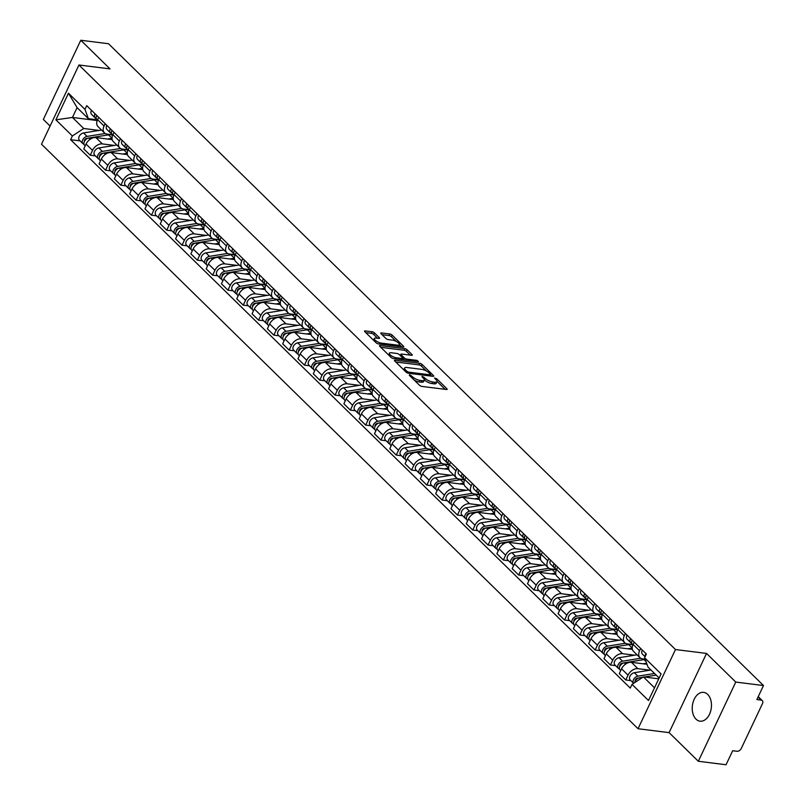<?xml version="1.0" encoding="UTF-8"?>
<svg xmlns="http://www.w3.org/2000/svg" width="805" height="805" viewBox="0 0 805 805"><rect width="100%" height="100%" fill="white"/><g stroke="black" fill="none" stroke-linecap="round" stroke-linejoin="round"><path stroke-width="1.21" d="M409.584 374.728L409.302 375.271L419.526 385.293A1.831 0.614 25.3 0 0 421.86 386.41L446.473 389.499A1.831 0.614 25.3 0 0 447.157 389.338A1.831 0.614 25.3 0 0 446.876 388.724L436.642 378.702L434.529 378.038L436.058 379.759A5.846 1.972 25.3 0 1 436.964 381.711A5.846 1.972 25.3 0 1 434.76 382.234L432.708 381.973A5.846 1.972 25.3 0 1 425.251 378.4L422.303 376.327L422.011 376.871L423.339 378.169A5.846 1.972 25.3 0 1 424.245 380.111A5.846 1.972 25.3 0 1 422.041 380.634L419.989 380.373A5.846 1.972 25.3 0 1 412.532 376.81L409.584 374.728M696.003 719.127A14.52 9.529 -82.8 0 0 700.038 721.179A14.52 9.529 -82.8 0 0 710.634 711.238A14.52 9.529 -82.8 0 0 707.686 694.413A14.52 9.529 -82.8 0 0 703.651 692.37A14.52 9.529 -82.8 0 0 693.055 702.312A14.52 9.529 -82.8 0 0 696.003 719.127M374.436 332.878A1.831 0.614 25.3 0 0 372.101 331.761L365.198 330.895A1.831 0.614 25.3 0 0 364.514 331.056A1.831 0.614 25.3 0 0 364.796 331.66L376.156 342.799A1.831 0.614 25.3 0 0 378.481 343.906L403.104 346.995A1.831 0.614 25.3 0 0 403.788 346.834A1.831 0.614 25.3 0 0 403.506 346.231L392.146 335.091A1.831 0.614 25.3 0 0 389.811 333.984L381.469 332.938A1.831 0.614 25.3 0 0 380.785 333.099A1.831 0.614 25.3 0 0 381.067 333.703L385.927 338.472A1.831 0.614 25.3 0 0 388.262 339.589L392.397 340.102A4.89 1.65 25.3 0 1 397.338 342.065A4.89 1.65 25.3 0 1 399.391 344.711A4.89 1.65 25.3 0 1 397.549 345.154L381.339 343.121A4.89 1.65 25.3 0 1 376.398 341.149A4.89 1.65 25.3 0 1 374.345 338.502A4.89 1.65 25.3 0 1 376.197 338.07L378.893 338.412A1.831 0.614 25.3 0 0 379.578 338.251A1.831 0.614 25.3 0 0 379.296 337.637L374.436 332.878L373.691 334.457A1.831 0.614 25.3 0 0 371.357 333.34L365.792 332.646M706.538 653.429L669.096 732.631L698.327 761.268L735.77 682.066L706.538 653.429L675.476 649.534L78.95 64.994L110.013 68.888L80.792 40.25L108.514 43.732L763.492 685.548L756.861 699.565L761.188 700.109L758.058 697.039M735.77 682.066L763.492 685.548M395.144 360.227A1.831 0.614 25.3 0 0 394.45 360.399A1.831 0.614 25.3 0 0 394.732 361.002L406.092 372.131A1.831 0.614 25.3 0 0 408.427 373.248L433.04 376.338A1.831 0.614 25.3 0 0 433.734 376.177A1.831 0.614 25.3 0 0 433.442 375.563L422.082 364.434A1.831 0.614 25.3 0 0 419.757 363.317L395.144 360.227L394.762 361.032M391.129 357.47L379.769 346.331A1.831 0.614 25.3 0 1 379.477 345.727A1.831 0.614 25.3 0 1 380.171 345.566L404.784 348.646A1.831 0.614 25.3 0 1 407.119 349.762L411.979 354.532A1.831 0.614 25.3 0 1 412.261 355.136A1.831 0.614 25.3 0 1 411.576 355.297L401.594 354.049A1.831 0.614 25.3 0 0 400.9 354.21A1.831 0.614 25.3 0 0 401.182 354.824L404.412 357.984A1.831 0.614 25.3 0 0 406.736 359.09L417.131 360.399L418.479 361.717L393.454 358.577A1.831 0.614 25.3 0 1 391.129 357.47M698.327 761.268L726.05 764.75L732.681 750.733L736.998 751.276A3.723 2.516 134.4 0 0 741.284 748.459L762.476 703.62A3.723 2.516 134.4 0 0 762.295 700.622A3.723 2.516 134.4 0 0 761.188 700.109M669.096 732.631L638.033 728.736L41.508 144.196L78.95 64.994M80.792 40.25L43.349 119.452L50.081 126.053M645.127 659.174L642.531 658.852A8.563 5.776 -45.6 0 1 639.985 657.675A8.563 5.776 -45.6 0 1 639.573 650.762L640.659 648.448M646.989 664.286L631.422 662.324A8.563 5.776 134.4 0 0 621.571 668.814L628.041 675.154A8.563 5.776 -45.6 0 1 637.892 668.673L649.947 670.183M628.041 675.154L625.757 679.984L630.899 680.628M634.189 642.108L633.102 644.413A8.563 5.776 134.4 0 0 633.515 651.336L639.985 657.675M621.571 668.814L619.287 673.644L625.757 679.984M632.609 644.533L627.236 643.859A8.563 5.776 -45.6 0 1 624.69 642.682A8.563 5.776 -45.6 0 1 624.267 635.769L625.364 633.455M615.594 665.634L610.452 664.99L612.736 660.16A8.563 5.776 -45.6 0 1 622.597 653.68L634.652 655.19M618.884 627.115L617.797 629.419A8.563 5.776 134.4 0 0 618.21 636.342L624.69 642.682M632.408 649.373L616.117 647.331A8.563 5.776 134.4 0 0 606.266 653.821L603.981 658.651L610.452 664.99M617.314 629.54L611.931 628.866A8.563 5.776 -45.6 0 1 609.385 627.689A8.563 5.776 -45.6 0 1 608.972 620.776L610.059 618.461M600.299 650.641L595.157 649.997L597.441 645.167A8.563 5.776 -45.6 0 1 607.292 638.687L619.347 640.196M603.589 612.122L602.492 614.426A8.563 5.776 134.4 0 0 602.915 621.349L609.385 627.689M617.103 634.38L600.822 632.338A8.563 5.776 134.4 0 0 590.961 638.828L588.686 643.658L595.157 649.997M602.009 614.547L596.636 613.873A8.563 5.776 -45.6 0 1 594.09 612.696A8.563 5.776 -45.6 0 1 593.667 605.783L594.764 603.468M584.994 635.648L579.852 635.004L582.136 630.174A8.563 5.776 -45.6 0 1 591.987 623.694L604.052 625.203M588.284 597.129L587.197 599.433A8.563 5.776 134.4 0 0 587.61 606.356L594.09 612.696M601.808 619.387L585.517 617.344A8.563 5.776 134.4 0 0 575.666 623.835L573.381 628.665L579.852 635.004M586.714 599.554L581.331 598.88A8.563 5.776 -45.6 0 1 578.785 597.702A8.563 5.776 -45.6 0 1 578.372 590.79L579.459 588.475M569.698 620.655L564.557 620.011L566.841 615.181A8.563 5.776 -45.6 0 1 576.692 608.701L588.747 610.21M572.989 582.136L571.892 584.44A8.563 5.776 134.4 0 0 572.315 591.363L578.785 597.702M586.503 604.394L570.222 602.351A8.563 5.776 134.4 0 0 560.361 608.842L558.076 613.672L564.557 620.011M571.409 584.561L566.036 583.887A8.563 5.776 -45.6 0 1 563.49 582.709A8.563 5.776 -45.6 0 1 563.067 575.796L564.164 573.482M554.393 605.662L549.252 605.018L551.536 600.188A8.563 5.776 -45.6 0 1 561.387 593.708L573.442 595.217M557.684 567.143L556.597 569.447A8.563 5.776 134.4 0 0 557.01 576.37L563.49 582.709M571.208 589.401L554.917 587.358A8.563 5.776 134.4 0 0 545.066 593.849L542.781 598.679L549.252 605.018M556.114 569.568L550.731 568.894A8.563 5.776 -45.6 0 1 548.185 567.716A8.563 5.776 -45.6 0 1 547.772 560.803L548.859 558.489M539.098 590.669L533.957 590.025L536.241 585.195A8.563 5.776 -45.6 0 1 546.092 578.715L558.147 580.224M542.389 552.15L541.292 554.454A8.563 5.776 134.4 0 0 541.715 561.377L548.185 567.716M555.903 574.408L539.612 572.365A8.563 5.776 134.4 0 0 529.76 578.855L527.476 583.685L533.957 590.025M540.809 554.575L535.436 553.9A8.563 5.776 -45.6 0 1 532.88 552.723A8.563 5.776 -45.6 0 1 532.467 545.81L533.554 543.496M523.793 575.676L518.651 575.032L520.936 570.202A8.563 5.776 -45.6 0 1 530.787 563.721L542.842 565.231M527.084 537.156L525.997 539.461A8.563 5.776 134.4 0 0 526.41 546.384L532.88 552.723M540.598 559.415L524.317 557.372A8.563 5.776 134.4 0 0 514.465 563.862L512.181 568.692L518.651 575.032M525.514 539.581L520.131 538.907A8.563 5.776 -45.6 0 1 517.585 537.73A8.563 5.776 -45.6 0 1 517.162 530.817L518.259 528.503M508.488 560.683L503.356 560.038L505.631 555.209A8.563 5.776 -45.6 0 1 515.492 548.728L527.547 550.238M511.789 522.163L510.692 524.468A8.563 5.776 134.4 0 0 511.115 531.391L517.585 537.73M525.303 544.422L509.012 542.379A8.563 5.776 134.4 0 0 499.16 548.869L496.876 553.699L503.356 560.038M510.209 524.588L504.826 523.914A8.563 5.776 -45.6 0 1 502.28 522.737A8.563 5.776 -45.6 0 1 501.867 515.824L502.954 513.51M493.193 545.689L488.051 545.045L490.336 540.215A8.563 5.776 -45.6 0 1 500.187 533.735L512.242 535.245M496.484 507.17L495.397 509.474A8.563 5.776 134.4 0 0 495.81 516.397L502.28 522.737M509.998 529.428L493.717 527.386A8.563 5.776 134.4 0 0 483.865 533.876L481.581 538.706L488.051 545.045M494.904 509.595L489.531 508.921A8.563 5.776 -45.6 0 1 486.985 507.744A8.563 5.776 -45.6 0 1 486.562 500.831L487.659 498.516M477.888 530.696L472.746 530.052L475.031 525.222A8.563 5.776 -45.6 0 1 484.892 518.742L496.947 520.251M481.189 492.177L480.092 494.481A8.563 5.776 134.4 0 0 480.505 501.404L486.985 507.744M494.703 514.435L478.412 512.393A8.563 5.776 134.4 0 0 468.56 518.883L466.276 523.713L472.746 530.052M479.609 494.602L474.226 493.928A8.563 5.776 -45.6 0 1 471.68 492.751A8.563 5.776 -45.6 0 1 471.267 485.838L472.354 483.523M462.593 515.703L457.451 515.059L459.736 510.229A8.563 5.776 -45.6 0 1 469.587 503.749L481.642 505.258M465.884 477.184L464.787 479.488A8.563 5.776 134.4 0 0 465.21 486.411L471.68 492.751M479.398 499.442L463.117 497.399A8.563 5.776 134.4 0 0 453.265 503.89L450.981 508.72L457.451 515.059M464.304 479.609L458.931 478.935A8.563 5.776 -45.6 0 1 456.385 477.757A8.563 5.776 -45.6 0 1 455.962 470.845L457.059 468.53M447.288 500.71L442.146 500.066L444.43 495.236A8.563 5.776 -45.6 0 1 454.282 488.756L466.347 490.265M450.579 462.191L449.492 464.495A8.563 5.776 134.4 0 0 449.904 471.418L456.385 477.757M464.103 484.449L447.811 482.406A8.563 5.776 134.4 0 0 437.96 488.897L435.676 493.727L442.146 500.066M449.009 464.616L443.625 463.942A8.563 5.776 -45.6 0 1 441.08 462.764A8.563 5.776 -45.6 0 1 440.667 455.851L441.754 453.537M431.993 485.717L426.851 485.073L429.135 480.243A8.563 5.776 -45.6 0 1 438.987 473.763L451.042 475.272M435.284 447.198L434.187 449.502A8.563 5.776 134.4 0 0 434.609 456.425L441.08 462.764M448.798 469.456L432.516 467.413A8.563 5.776 134.4 0 0 422.655 473.904L420.371 478.734L426.851 485.073M433.704 449.623L428.33 448.949A8.563 5.776 -45.6 0 1 425.785 447.771A8.563 5.776 -45.6 0 1 425.362 440.858L426.459 438.544M416.688 470.724L411.546 470.08L413.83 465.25A8.563 5.776 -45.6 0 1 423.682 458.77L435.736 460.279M419.979 432.204L418.892 434.509A8.563 5.776 134.4 0 0 419.304 441.432L425.785 447.771M433.503 454.463L417.211 452.42A8.563 5.776 134.4 0 0 407.36 458.91L405.076 463.74L411.546 470.08M418.409 434.63L413.025 433.955A8.563 5.776 -45.6 0 1 410.48 432.778A8.563 5.776 -45.6 0 1 410.067 425.865L411.154 423.551M401.393 455.731L396.251 455.087L398.535 450.257A8.563 5.776 -45.6 0 1 408.387 443.776L420.441 445.286M404.684 417.211L403.587 419.516A8.563 5.776 134.4 0 0 404.009 426.439L410.48 432.778M418.198 439.47L401.916 437.427A8.563 5.776 134.4 0 0 392.055 443.917L389.771 448.747L396.251 455.087M403.104 419.636L397.73 418.962A8.563 5.776 -45.6 0 1 395.175 417.785A8.563 5.776 -45.6 0 1 394.762 410.872L395.859 408.558M386.088 440.738L380.946 440.094L383.23 435.264A8.563 5.776 -45.6 0 1 393.082 428.783L405.136 430.293M389.379 402.218L388.292 404.523A8.563 5.776 134.4 0 0 388.704 411.446L395.175 417.785M402.903 424.476L386.611 422.434A8.563 5.776 134.4 0 0 376.76 428.924L374.476 433.754L380.946 440.094M387.809 404.643L382.425 403.969A8.563 5.776 -45.6 0 1 379.88 402.792A8.563 5.776 -45.6 0 1 379.467 395.879L380.554 393.565M370.783 425.744L365.651 425.1L367.935 420.27A8.563 5.776 -45.6 0 1 377.787 413.79L389.841 415.3M374.084 387.225L372.987 389.529A8.563 5.776 134.4 0 0 373.409 396.452L379.88 402.792M387.597 409.483L371.306 407.441A8.563 5.776 134.4 0 0 361.455 413.931L359.171 418.761L365.651 425.1M372.504 389.65L367.13 388.976A8.563 5.776 -45.6 0 1 364.574 387.799A8.563 5.776 -45.6 0 1 364.162 380.886L365.249 378.571M355.488 410.751L350.346 410.107L352.63 405.277A8.563 5.776 -45.6 0 1 362.481 398.797L374.536 400.306M358.778 372.232L357.692 374.536A8.563 5.776 134.4 0 0 358.104 381.459L364.574 387.799M372.292 394.49L356.011 392.448A8.563 5.776 134.4 0 0 346.16 398.938L343.876 403.768L350.346 410.107M357.199 374.657L351.825 373.983A8.563 5.776 -45.6 0 1 349.279 372.806A8.563 5.776 -45.6 0 1 348.857 365.893L349.954 363.578M340.183 395.758L335.041 395.114L337.325 390.284A8.563 5.776 -45.6 0 1 347.186 383.804L359.241 385.313M343.483 357.239L342.387 359.543A8.563 5.776 134.4 0 0 342.809 366.466L349.279 372.806M356.997 379.497L340.706 377.454A8.563 5.776 134.4 0 0 330.855 383.945L328.571 388.775L335.041 395.114M341.904 359.664L336.52 358.99A8.563 5.776 -45.6 0 1 333.974 357.812A8.563 5.776 -45.6 0 1 333.562 350.9L334.649 348.585M324.888 380.765L319.746 380.121L322.03 375.291A8.563 5.776 -45.6 0 1 331.881 368.811L343.936 370.32M328.178 342.246L327.092 344.55A8.563 5.776 134.4 0 0 327.504 351.473L333.974 357.812M341.692 364.504L325.411 362.461A8.563 5.776 134.4 0 0 315.56 368.952L313.276 373.782L319.746 380.121M326.599 344.671L321.225 343.997A8.563 5.776 -45.6 0 1 318.679 342.819A8.563 5.776 -45.6 0 1 318.257 335.906L319.354 333.592M309.583 365.772L304.441 365.128L306.725 360.298A8.563 5.776 -45.6 0 1 316.586 353.818L328.641 355.327M312.873 327.253L311.787 329.557A8.563 5.776 134.4 0 0 312.199 336.48L318.679 342.819M326.397 349.511L310.106 347.468A8.563 5.776 134.4 0 0 300.255 353.959L297.971 358.789L304.441 365.128M311.304 329.678L305.92 329.004A8.563 5.776 -45.6 0 1 303.374 327.826A8.563 5.776 -45.6 0 1 302.962 320.913L304.049 318.599M294.288 350.779L289.146 350.135L291.43 345.305A8.563 5.776 -45.6 0 1 301.281 338.825L313.336 340.334M297.578 312.26L296.482 314.564A8.563 5.776 134.4 0 0 296.904 321.487L303.374 327.826M311.092 334.518L294.811 332.475A8.563 5.776 134.4 0 0 284.95 338.965L282.676 343.795L289.146 350.135M295.999 314.685L290.625 314.01A8.563 5.776 -45.6 0 1 288.079 312.833A8.563 5.776 -45.6 0 1 287.657 305.92L288.754 303.606M278.983 335.786L273.841 335.142L276.125 330.312A8.563 5.776 -45.6 0 1 285.976 323.831L298.041 325.341M282.273 297.266L281.187 299.571A8.563 5.776 134.4 0 0 281.599 306.494L288.079 312.833M295.797 319.535L279.506 317.482A8.563 5.776 134.4 0 0 269.655 323.972L267.371 328.802L273.841 335.142M280.704 299.691L275.32 299.017A8.563 5.776 -45.6 0 1 272.774 297.84A8.563 5.776 -45.6 0 1 272.362 290.927L273.448 288.613M263.688 320.793L258.546 320.149L260.83 315.319A8.563 5.776 -45.6 0 1 270.681 308.838L282.736 310.348M266.978 282.273L265.881 284.578A8.563 5.776 134.4 0 0 266.304 291.501L272.774 297.84M280.492 304.542L264.211 302.489A8.563 5.776 134.4 0 0 254.35 308.979L252.066 313.809L258.546 320.149M265.398 284.698L260.025 284.024A8.563 5.776 -45.6 0 1 257.479 282.847A8.563 5.776 -45.6 0 1 257.057 275.934L258.153 273.62M248.383 305.799L243.241 305.155L245.525 300.325A8.563 5.776 -45.6 0 1 255.376 293.845L267.431 295.355M251.673 267.28L250.586 269.584A8.563 5.776 134.4 0 0 250.999 276.507L257.479 282.847M265.197 289.548L248.906 287.496A8.563 5.776 134.4 0 0 239.055 293.986L236.771 298.816L243.241 305.155M250.103 269.705L244.72 269.031A8.563 5.776 -45.6 0 1 242.174 267.854A8.563 5.776 -45.6 0 1 241.762 260.941L242.848 258.626M233.088 290.806L227.946 290.162L230.23 285.332A8.563 5.776 -45.6 0 1 240.081 278.852L252.136 280.361M236.378 252.287L235.281 254.591A8.563 5.776 134.4 0 0 235.704 261.514L242.174 267.854M249.892 274.555L233.601 272.503A8.563 5.776 134.4 0 0 223.75 278.993L221.466 283.823L227.946 290.162M234.798 254.712L229.425 254.038A8.563 5.776 -45.6 0 1 226.869 252.861A8.563 5.776 -45.6 0 1 226.457 245.948L227.543 243.633M217.783 275.813L212.641 275.169L214.925 270.339A8.563 5.776 -45.6 0 1 224.776 263.859L236.831 265.368M221.073 237.294L219.986 239.598A8.563 5.776 134.4 0 0 220.399 246.521L226.869 252.861M234.587 259.562L218.306 257.509A8.563 5.776 134.4 0 0 208.455 264L206.171 268.83L212.641 275.169M219.503 239.719L214.12 239.045A8.563 5.776 -45.6 0 1 211.574 237.867A8.563 5.776 -45.6 0 1 211.152 230.955L212.248 228.64M202.478 260.82L197.346 260.176L199.62 255.346A8.563 5.776 -45.6 0 1 209.481 248.866L221.536 250.375M205.778 222.301L204.681 224.605A8.563 5.776 134.4 0 0 205.104 231.528L211.574 237.867M219.292 244.569L203.001 242.516A8.563 5.776 134.4 0 0 193.15 249.007L190.866 253.837L197.346 260.176M204.198 224.726L198.815 224.052A8.563 5.776 -45.6 0 1 196.269 222.874A8.563 5.776 -45.6 0 1 195.857 215.961L196.943 213.647M187.183 245.827L182.041 245.183L184.325 240.353A8.563 5.776 -45.6 0 1 194.176 233.873L206.231 235.382M190.473 207.308L189.386 209.612A8.563 5.776 134.4 0 0 189.799 216.535L196.269 222.874M203.987 229.576L187.706 227.523A8.563 5.776 134.4 0 0 177.855 234.014L175.571 238.844L182.041 245.183M188.893 209.733L183.52 209.059A8.563 5.776 -45.6 0 1 180.974 207.881A8.563 5.776 -45.6 0 1 180.551 200.968L181.648 198.654M171.878 230.834L166.736 230.19L169.02 225.36A8.563 5.776 -45.6 0 1 178.881 218.88L190.936 220.389M175.178 192.315L174.081 194.619A8.563 5.776 134.4 0 0 174.494 201.542L180.974 207.881M188.692 214.583L172.401 212.53A8.563 5.776 134.4 0 0 162.55 219.02L160.265 223.85L166.736 230.19M173.598 194.74L168.215 194.065A8.563 5.776 -45.6 0 1 165.669 192.888A8.563 5.776 -45.6 0 1 165.256 185.975L166.343 183.661M156.583 215.841L151.441 215.197L153.725 210.367A8.563 5.776 -45.6 0 1 163.576 203.886L175.631 205.396M159.873 177.321L158.776 179.626A8.563 5.776 134.4 0 0 159.199 186.549L165.669 192.888M173.387 199.59L157.106 197.537A8.563 5.776 134.4 0 0 147.255 204.027L144.97 208.857L151.441 215.197M158.293 179.746L152.92 179.072A8.563 5.776 -45.6 0 1 150.374 177.895A8.563 5.776 -45.6 0 1 149.951 170.982L151.048 168.668M141.278 200.848L136.136 200.204L138.42 195.374A8.563 5.776 -45.6 0 1 148.271 188.893L160.336 190.403M144.568 162.328L143.481 164.633A8.563 5.776 134.4 0 0 143.894 171.556L150.374 177.895M158.092 184.597L141.801 182.554A8.563 5.776 134.4 0 0 131.95 189.034L129.665 193.864L136.136 200.204M142.998 164.753L137.615 164.079A8.563 5.776 -45.6 0 1 135.069 162.902A8.563 5.776 -45.6 0 1 134.656 155.989L135.743 153.675M125.983 185.854L120.841 185.21L123.125 180.38A8.563 5.776 -45.6 0 1 132.976 173.9L145.031 175.41M129.273 147.335L128.176 149.639A8.563 5.776 134.4 0 0 128.599 156.562L135.069 162.902M142.787 169.603L126.506 167.561A8.563 5.776 134.4 0 0 116.645 174.041L114.36 178.871L120.841 185.21M127.693 149.76L122.32 149.086A8.563 5.776 -45.6 0 1 119.774 147.909A8.563 5.776 -45.6 0 1 119.351 140.996L120.448 138.681M110.677 170.861L105.535 170.217L107.82 165.387A8.563 5.776 -45.6 0 1 117.671 158.907L129.726 160.416M113.968 132.342L112.881 134.646A8.563 5.776 134.4 0 0 113.294 141.569L119.774 147.909M127.492 154.61L111.201 152.568A8.563 5.776 134.4 0 0 101.35 159.048L99.065 163.878L105.535 170.217M112.398 134.767L107.015 134.093A8.563 5.776 -45.6 0 1 104.469 132.916A8.563 5.776 -45.6 0 1 104.056 126.003L105.143 123.688M95.382 155.868L90.241 155.224L92.525 150.394A8.563 5.776 -45.6 0 1 102.376 143.914L114.431 145.423M98.673 117.349L97.576 119.653A8.563 5.776 134.4 0 0 97.999 126.576L104.469 132.916M112.187 139.617L95.896 137.575A8.563 5.776 134.4 0 0 86.044 144.055L83.76 148.885L90.241 155.224M659.154 677.991L648.015 667.083L644.604 657.755L646.365 654.032L86.719 105.636L84.958 109.359L88.369 118.677L77.089 107.629L72.45 117.45L83.73 128.498L99.126 130.43M658.752 678.826L643.376 676.904L654.505 687.812M644.604 657.755L661.086 673.906L648.498 700.521L632.026 684.371L643.376 676.904M83.73 128.498L72.38 135.975L70.619 139.688L630.265 688.094L632.026 684.371M72.38 135.975L55.897 119.824L68.475 93.209L84.958 109.359M675.476 649.534L638.033 728.736M97.204 120.549L72.45 117.45L55.897 119.824M97.093 119.774L88.369 118.677M80.077 140.875L70.619 139.688M77.089 107.629L68.475 93.209M414.364 380.232A5.846 1.972 25.3 0 0 419.244 381.962L419.989 380.373M424.245 380.111L423.5 381.701A5.846 1.972 25.3 0 1 421.297 382.214L419.244 381.962M436.964 381.711L436.219 383.291A5.846 1.972 25.3 0 1 434.016 383.814L431.963 383.552A5.846 1.972 25.3 0 1 424.507 379.99L424.316 379.799M445.125 389.328L437.035 381.399M426.509 371.085L421.337 366.013A1.831 0.614 25.3 0 0 419.002 364.906L395.738 361.988M431.691 376.166L430.524 375.019M406.948 371.336L408.588 372.121L430.192 374.828L430.474 374.285L429.075 372.916A5.846 1.972 25.3 0 0 421.619 369.354L406.847 367.503A5.846 1.972 25.3 0 0 404.643 368.016A5.846 1.972 25.3 0 0 405.559 369.968L406.948 371.336L406.445 372.423M404.643 368.016L403.899 369.606A5.846 1.972 25.3 0 0 403.828 369.918M380.765 347.317L404.04 350.235L404.784 348.646M410.228 355.136L406.364 351.352A1.831 0.614 25.3 0 0 404.04 350.235M402.671 358.587L403.657 359.563A1.831 0.614 25.3 0 0 404.1 359.916M391.23 352.751A4.89 1.65 25.3 0 0 389.389 353.184A4.89 1.65 25.3 0 0 391.441 355.83A4.89 1.65 25.3 0 0 396.382 357.792L402.087 358.517A1.831 0.614 25.3 0 0 402.782 358.346A1.831 0.614 25.3 0 0 402.5 357.742L399.27 354.582A1.831 0.614 25.3 0 0 396.935 353.465L391.23 352.751M389.389 353.184L388.644 354.764A4.89 1.65 25.3 0 0 388.584 354.975M377.545 338.241L373.691 334.457M374.345 338.502L373.601 340.092A4.89 1.65 25.3 0 0 373.55 340.243M398.555 346.432A4.89 1.65 25.3 0 0 398.646 346.301L399.391 344.711M396.231 341.411L391.391 336.681A1.831 0.614 25.3 0 0 389.067 335.564L382.073 334.689M401.755 346.834L399.441 344.56M638.798 677.981L637.419 678.202A2.234 1.509 134.4 0 0 635.175 681.292M654.546 673.473L637.882 676.16A4.649 3.14 134.4 0 0 633.777 679.158A4.649 3.14 134.4 0 0 633.636 683.304L630.204 679.953A4.649 3.14 134.4 0 1 630.194 675.787A4.649 3.14 134.4 0 1 634.35 672.698L651.014 670.012M636.906 679.078L635.99 678.957M656.206 675.103L644.322 677.015M642.833 677.257L639.552 677.79A4.649 3.14 134.4 0 0 634.763 682.57M645.288 656.306A4.649 3.14 -45.6 0 1 645.862 653.549M645.077 656.749L642.41 654.133A4.649 3.14 -45.6 0 1 642.33 650.088M623.503 662.988L622.124 663.209A2.234 1.509 134.4 0 0 619.88 666.298M640.72 658.238L622.587 661.167A4.649 3.14 134.4 0 0 618.421 664.256A4.649 3.14 134.4 0 0 618.441 668.422A4.649 3.14 134.4 0 0 619.508 668.995M637.057 654.807L619.055 657.705A4.649 3.14 134.4 0 0 614.889 660.794A4.649 3.14 134.4 0 0 614.909 664.96L618.441 668.422M621.601 664.085L620.695 663.964M645.238 659.496A11.169 7.537 134.4 0 0 644.02 659.607L624.247 662.797A4.649 3.14 134.4 0 0 620.092 665.886A4.649 3.14 134.4 0 0 620.102 670.052L620.705 670.635M646.606 663.219L643.084 663.793M608.198 647.995L606.819 648.216A2.234 1.509 134.4 0 0 604.575 651.305M625.415 643.245L607.282 646.173A4.649 3.14 134.4 0 0 603.126 649.263A4.649 3.14 134.4 0 0 603.136 653.429A4.649 3.14 134.4 0 0 604.203 654.002M621.752 639.814L603.75 642.712A4.649 3.14 134.4 0 0 599.594 645.801A4.649 3.14 134.4 0 0 599.604 649.967L603.136 653.429M606.306 649.092L605.39 648.971M632.831 645.026A11.169 7.537 134.4 0 0 628.725 644.614L608.952 647.804A4.649 3.14 134.4 0 0 604.797 650.893A4.649 3.14 134.4 0 0 604.807 655.059L605.4 655.642M628.725 644.614L632.227 648.055L627.789 648.8M632.911 644.825L632.307 644.231A4.649 3.14 -45.6 0 1 632.227 640.186M632.086 640.478A2.234 1.509 -45.6 0 1 632.006 639.965M631.734 643.265L631.18 642.984A4.649 3.14 -45.6 0 1 630.647 642.601A4.649 3.14 -45.6 0 1 630.567 638.556M630.647 642.601L627.115 639.14A4.649 3.14 -45.6 0 1 627.035 635.095M617.616 629.832L617.012 629.238A4.649 3.14 -45.6 0 1 616.932 625.193M616.781 625.485A2.234 1.509 -45.6 0 1 616.7 624.972M616.439 628.272L615.875 627.991A4.649 3.14 -45.6 0 1 615.342 627.608A4.649 3.14 -45.6 0 1 615.262 623.563M615.342 627.608L611.81 624.147A4.649 3.14 -45.6 0 1 611.73 620.102M592.903 633.002L591.524 633.223A2.234 1.509 134.4 0 0 589.28 636.312M610.12 628.252L591.987 631.18A4.649 3.14 134.4 0 0 587.821 634.27A4.649 3.14 134.4 0 0 587.841 638.435A4.649 3.14 134.4 0 0 588.908 639.009M606.457 624.821L588.455 627.719A4.649 3.14 134.4 0 0 584.289 630.808A4.649 3.14 134.4 0 0 584.309 634.974L587.841 638.435M591.001 634.099L590.095 633.978M617.526 630.033A11.169 7.537 134.4 0 0 613.42 629.621L593.647 632.811A4.649 3.14 134.4 0 0 589.491 635.9A4.649 3.14 134.4 0 0 589.502 640.066L590.105 640.649M613.42 629.621L616.932 633.062L612.484 633.807M577.598 618.009L576.219 618.23A2.234 1.509 134.4 0 0 573.975 621.319M594.815 613.259L576.682 616.187A4.649 3.14 134.4 0 0 572.526 619.276A4.649 3.14 134.4 0 0 572.536 623.442A4.649 3.14 134.4 0 0 573.603 624.016M591.152 609.828L573.15 612.726A4.649 3.14 134.4 0 0 568.994 615.815A4.649 3.14 134.4 0 0 569.004 619.981L572.536 623.442M575.706 619.105L574.79 618.985M602.231 615.04A11.169 7.537 134.4 0 0 598.125 614.628L578.352 617.817A4.649 3.14 134.4 0 0 574.186 620.907A4.649 3.14 134.4 0 0 574.207 625.072L574.8 625.656M598.125 614.628L601.627 618.069L597.179 618.814M562.303 603.015L560.914 603.237A2.234 1.509 134.4 0 0 558.68 606.326M579.519 598.266L561.377 601.194A4.649 3.14 134.4 0 0 557.221 604.283A4.649 3.14 134.4 0 0 557.231 608.449A4.649 3.14 134.4 0 0 558.298 609.023M575.857 594.835L557.855 597.733A4.649 3.14 134.4 0 0 553.689 600.822A4.649 3.14 134.4 0 0 553.709 604.988L557.231 608.449M560.401 604.112L559.495 603.992M586.926 600.047A11.169 7.537 134.4 0 0 582.82 599.634L563.047 602.824A4.649 3.14 134.4 0 0 558.891 605.913A4.649 3.14 134.4 0 0 558.901 610.079L559.495 610.663M582.82 599.634L586.332 603.076L581.884 603.82M602.311 614.839L601.707 614.245A4.649 3.14 -45.6 0 1 601.627 610.2M601.486 610.492A2.234 1.509 -45.6 0 1 601.405 609.979M601.134 613.279L600.58 612.997A4.649 3.14 -45.6 0 1 600.037 612.615A4.649 3.14 -45.6 0 1 599.967 608.57M600.037 612.615L596.515 609.154A4.649 3.14 -45.6 0 1 596.435 605.108M587.016 599.846L586.412 599.252A4.649 3.14 -45.6 0 1 586.332 595.207M586.181 595.499A2.234 1.509 -45.6 0 1 586.1 594.986M585.829 598.286L585.275 598.004A4.649 3.14 -45.6 0 1 584.742 597.622A4.649 3.14 -45.6 0 1 584.661 593.577M584.742 597.622L581.21 594.16A4.649 3.14 -45.6 0 1 581.13 590.115M571.711 584.853L571.107 584.259A4.649 3.14 -45.6 0 1 571.027 580.214M570.876 580.506A2.234 1.509 -45.6 0 1 570.795 579.992M570.534 583.293L569.97 583.011A4.649 3.14 -45.6 0 1 569.437 582.629A4.649 3.14 -45.6 0 1 569.356 578.584M569.437 582.629L565.915 579.167A4.649 3.14 -45.6 0 1 565.835 575.122M546.998 588.022L545.619 588.244A2.234 1.509 134.4 0 0 543.375 591.333M564.214 583.273L546.082 586.201A4.649 3.14 134.4 0 0 541.926 589.29A4.649 3.14 134.4 0 0 541.936 593.456A4.649 3.14 134.4 0 0 543.003 594.03M560.552 579.842L542.55 582.74A4.649 3.14 134.4 0 0 538.394 585.829A4.649 3.14 134.4 0 0 538.404 589.995L541.936 593.456M545.106 589.119L544.19 588.998M571.631 585.054A11.169 7.537 134.4 0 0 567.525 584.641L547.752 587.831A4.649 3.14 134.4 0 0 543.586 590.92A4.649 3.14 134.4 0 0 543.606 595.086L544.2 595.67M567.525 584.641L571.027 588.083L566.579 588.827M556.416 569.86L555.812 569.266A4.649 3.14 -45.6 0 1 555.732 565.221M555.581 565.513A2.234 1.509 -45.6 0 1 555.5 564.999M555.229 568.3L554.675 568.018A4.649 3.14 -45.6 0 1 554.142 567.636A4.649 3.14 -45.6 0 1 554.061 563.591M554.142 567.636L550.61 564.174A4.649 3.14 -45.6 0 1 550.529 560.129M531.692 573.029L530.314 573.251A2.234 1.509 134.4 0 0 528.07 576.34M548.919 568.28L530.777 571.208A4.649 3.14 134.4 0 0 526.621 574.297A4.649 3.14 134.4 0 0 526.631 578.463A4.649 3.14 134.4 0 0 527.698 579.037M545.247 564.848L527.245 567.746A4.649 3.14 134.4 0 0 523.089 570.836A4.649 3.14 134.4 0 0 523.099 575.001L526.631 578.463M529.801 574.126L528.885 574.005M556.325 570.061A11.169 7.537 134.4 0 0 552.22 569.648L532.447 572.838A4.649 3.14 134.4 0 0 528.291 575.927A4.649 3.14 134.4 0 0 528.301 580.093L528.895 580.677M552.22 569.648L555.732 573.09L551.284 573.834M541.111 554.866L540.507 554.273A4.649 3.14 -45.6 0 1 540.427 550.228M540.276 550.519A2.234 1.509 -45.6 0 1 540.195 550.006M539.934 553.307L539.37 553.025A4.649 3.14 -45.6 0 1 538.837 552.643A4.649 3.14 -45.6 0 1 538.756 548.597M538.837 552.643L535.305 549.181A4.649 3.14 -45.6 0 1 535.224 545.136M516.397 558.036L515.019 558.257A2.234 1.509 134.4 0 0 512.775 561.347M533.614 553.287L515.482 556.215A4.649 3.14 134.4 0 0 511.316 559.304A4.649 3.14 134.4 0 0 511.336 563.47A4.649 3.14 134.4 0 0 512.403 564.043M529.952 549.855L511.95 552.753A4.649 3.14 134.4 0 0 507.794 555.842A4.649 3.14 134.4 0 0 507.804 560.008L511.336 563.47M514.506 559.133L513.59 559.012M541.03 555.068A11.169 7.537 134.4 0 0 536.925 554.655L517.152 557.845A4.649 3.14 134.4 0 0 512.986 560.934A4.649 3.14 134.4 0 0 513.006 565.1L513.6 565.684M536.925 554.655L540.427 558.096L535.979 558.841M525.806 539.873L525.202 539.28A4.649 3.14 -45.6 0 1 525.122 535.234M524.981 535.526A2.234 1.509 -45.6 0 1 524.9 535.013M524.629 538.314L524.075 538.032A4.649 3.14 -45.6 0 1 523.542 537.649A4.649 3.14 -45.6 0 1 523.461 533.604M523.542 537.649L520.01 534.188A4.649 3.14 -45.6 0 1 519.929 530.143M501.092 543.043L499.714 543.264A2.234 1.509 134.4 0 0 497.47 546.354M518.309 538.293L500.177 541.222A4.649 3.14 134.4 0 0 496.021 544.311A4.649 3.14 134.4 0 0 496.031 548.477A4.649 3.14 134.4 0 0 497.098 549.05M514.647 534.862L496.645 537.76A4.649 3.14 134.4 0 0 492.489 540.849A4.649 3.14 134.4 0 0 492.499 545.015L496.031 548.477M499.201 544.14L498.285 544.019M525.725 540.075A11.169 7.537 134.4 0 0 521.62 539.662L501.847 542.852A4.649 3.14 134.4 0 0 497.691 545.941A4.649 3.14 134.4 0 0 497.701 550.107L498.295 550.69M521.62 539.662L525.132 543.103L520.684 543.848M510.511 524.88L509.907 524.286A4.649 3.14 -45.6 0 1 509.827 520.241M509.676 520.533A2.234 1.509 -45.6 0 1 509.595 520.02M509.334 523.32L508.77 523.039A4.649 3.14 -45.6 0 1 508.237 522.656A4.649 3.14 -45.6 0 1 508.156 518.611M508.237 522.656L504.705 519.195A4.649 3.14 -45.6 0 1 504.624 515.15M485.797 528.05L484.419 528.271A2.234 1.509 134.4 0 0 482.175 531.36M503.014 523.3L484.882 526.229A4.649 3.14 134.4 0 0 480.716 529.318A4.649 3.14 134.4 0 0 480.736 533.484A4.649 3.14 134.4 0 0 481.803 534.057M499.352 519.869L481.35 522.767A4.649 3.14 134.4 0 0 477.194 525.856A4.649 3.14 134.4 0 0 477.204 530.022L480.736 533.484M483.896 529.147L482.99 529.026M510.43 525.081A11.169 7.537 134.4 0 0 506.325 524.669L486.542 527.859A4.649 3.14 134.4 0 0 482.386 530.948A4.649 3.14 134.4 0 0 482.396 535.114L483 535.697M506.325 524.669L509.827 528.11L505.379 528.855M495.206 509.887L494.602 509.293A4.649 3.14 -45.6 0 1 494.522 505.248M494.381 505.54A2.234 1.509 -45.6 0 1 494.3 505.027M494.029 508.327L493.475 508.046A4.649 3.14 -45.6 0 1 492.942 507.663A4.649 3.14 -45.6 0 1 492.861 503.618M492.942 507.663L489.41 504.202A4.649 3.14 -45.6 0 1 489.329 500.157M470.492 513.057L469.114 513.278A2.234 1.509 134.4 0 0 466.87 516.367M487.709 508.307L469.577 511.235A4.649 3.14 134.4 0 0 465.421 514.325A4.649 3.14 134.4 0 0 465.431 518.49A4.649 3.14 134.4 0 0 466.498 519.064M484.047 504.876L466.045 507.774A4.649 3.14 134.4 0 0 461.889 510.863A4.649 3.14 134.4 0 0 461.899 515.029L465.431 518.49M468.601 514.154L467.685 514.033M495.125 510.088A11.169 7.537 134.4 0 0 491.02 509.676L471.247 512.865A4.649 3.14 134.4 0 0 467.091 515.955A4.649 3.14 134.4 0 0 467.101 520.121L467.695 520.704M491.02 509.676L494.532 513.117L490.084 513.862M479.911 494.894L479.307 494.3A4.649 3.14 -45.6 0 1 479.227 490.255M479.076 490.547A2.234 1.509 -45.6 0 1 478.995 490.034M478.734 493.334L478.17 493.052A4.649 3.14 -45.6 0 1 477.637 492.67A4.649 3.14 -45.6 0 1 477.556 488.625M477.637 492.67L474.105 489.209A4.649 3.14 -45.6 0 1 474.024 485.163M455.197 498.064L453.819 498.285A2.234 1.509 134.4 0 0 451.575 501.374M472.414 493.314L454.282 496.242A4.649 3.14 134.4 0 0 450.116 499.331A4.649 3.14 134.4 0 0 450.136 503.497A4.649 3.14 134.4 0 0 451.203 504.071M468.752 489.883L450.75 492.781A4.649 3.14 134.4 0 0 446.584 495.87A4.649 3.14 134.4 0 0 446.604 500.036L450.136 503.497M453.296 499.16L452.39 499.05M479.83 495.095A11.169 7.537 134.4 0 0 475.715 494.683L455.942 497.872A4.649 3.14 134.4 0 0 451.786 500.962A4.649 3.14 134.4 0 0 451.796 505.127L452.4 505.711M475.715 494.683L479.227 498.124L474.779 498.869M464.606 479.901L464.002 479.307A4.649 3.14 -45.6 0 1 463.922 475.262M463.781 475.554A2.234 1.509 -45.6 0 1 463.7 475.041M463.428 478.341L462.875 478.059A4.649 3.14 -45.6 0 1 462.342 477.677A4.649 3.14 -45.6 0 1 462.261 473.632M462.342 477.677L458.81 474.215A4.649 3.14 -45.6 0 1 458.729 470.17M439.892 483.07L438.514 483.292A2.234 1.509 134.4 0 0 436.27 486.381M457.109 478.321L438.977 481.249A4.649 3.14 134.4 0 0 434.821 484.338A4.649 3.14 134.4 0 0 434.831 488.504A4.649 3.14 134.4 0 0 435.897 489.078M453.446 474.89L435.445 477.788A4.649 3.14 134.4 0 0 431.289 480.877A4.649 3.14 134.4 0 0 431.299 485.043L434.831 488.504M438 484.167L437.085 484.057M464.525 480.102A11.169 7.537 134.4 0 0 460.42 479.689L440.647 482.879A4.649 3.14 134.4 0 0 436.481 485.968A4.649 3.14 134.4 0 0 436.501 490.134L437.095 490.718M460.42 479.689L463.922 483.131L459.474 483.875M449.311 464.908L448.707 464.314A4.649 3.14 -45.6 0 1 448.627 460.269M448.476 460.561A2.234 1.509 -45.6 0 1 448.395 460.047M448.133 463.348L447.57 463.066A4.649 3.14 -45.6 0 1 447.037 462.684A4.649 3.14 -45.6 0 1 446.956 458.639M447.037 462.684L443.505 459.222A4.649 3.14 -45.6 0 1 443.424 455.177M424.597 468.077L423.219 468.299A2.234 1.509 134.4 0 0 420.975 471.388M441.814 463.328L423.682 466.256A4.649 3.14 134.4 0 0 419.516 469.345A4.649 3.14 134.4 0 0 419.536 473.511A4.649 3.14 134.4 0 0 420.602 474.085M438.151 459.897L420.15 462.795A4.649 3.14 134.4 0 0 415.984 465.884A4.649 3.14 134.4 0 0 416.004 470.05L419.536 473.511M422.695 469.174L421.79 469.063M449.22 465.109A11.169 7.537 134.4 0 0 445.115 464.696L425.342 467.886A4.649 3.14 134.4 0 0 421.186 470.975A4.649 3.14 134.4 0 0 421.196 475.141L421.8 475.725M445.115 464.696L448.627 468.138L444.179 468.882M434.006 449.915L433.402 449.321A4.649 3.14 -45.6 0 1 433.321 445.276M433.181 445.568A2.234 1.509 -45.6 0 1 433.09 445.054M432.828 448.355L432.265 448.073A4.649 3.14 -45.6 0 1 431.732 447.691A4.649 3.14 -45.6 0 1 431.651 443.646M431.732 447.691L428.21 444.229A4.649 3.14 -45.6 0 1 428.129 440.184M409.292 453.084L407.914 453.306A2.234 1.509 134.4 0 0 405.67 456.395M426.509 448.335L408.377 451.263A4.649 3.14 134.4 0 0 404.221 454.352A4.649 3.14 134.4 0 0 404.231 458.518A4.649 3.14 134.4 0 0 405.297 459.092M422.846 444.903L404.845 447.801A4.649 3.14 134.4 0 0 400.689 450.891A4.649 3.14 134.4 0 0 400.699 455.056L404.231 458.518M407.4 454.181L406.485 454.07M433.925 450.116A11.169 7.537 134.4 0 0 429.82 449.703L410.047 452.893A4.649 3.14 134.4 0 0 405.881 455.982A4.649 3.14 134.4 0 0 405.901 460.148L406.495 460.732M429.82 449.703L433.321 453.145L428.874 453.889M418.711 434.921L418.107 434.328A4.649 3.14 -45.6 0 1 418.026 430.283M417.875 430.574A2.234 1.509 -45.6 0 1 417.795 430.061M417.523 433.362L416.97 433.08A4.649 3.14 -45.6 0 1 416.437 432.698A4.649 3.14 -45.6 0 1 416.356 428.652M416.437 432.698L412.905 429.236A4.649 3.14 -45.6 0 1 412.824 425.191M393.997 438.091L392.609 438.312A2.234 1.509 134.4 0 0 390.375 441.402M411.214 433.342L393.071 436.27A4.649 3.14 134.4 0 0 388.916 439.359A4.649 3.14 134.4 0 0 388.926 443.525A4.649 3.14 134.4 0 0 389.992 444.098M407.541 429.91L389.55 432.808A4.649 3.14 134.4 0 0 385.384 435.897A4.649 3.14 134.4 0 0 385.404 440.063L388.926 443.525M392.095 439.188L391.18 439.077M418.62 435.123A11.169 7.537 134.4 0 0 414.515 434.71L394.742 437.9A4.649 3.14 134.4 0 0 390.586 440.989A4.649 3.14 134.4 0 0 390.596 445.155L391.19 445.739M414.515 434.71L418.026 438.151L413.579 438.896M403.406 419.928L402.802 419.335A4.649 3.14 -45.6 0 1 402.721 415.289M402.57 415.581A2.234 1.509 -45.6 0 1 402.49 415.068M402.228 418.369L401.665 418.087A4.649 3.14 -45.6 0 1 401.132 417.704A4.649 3.14 -45.6 0 1 401.051 413.659M401.132 417.704L397.6 414.243A4.649 3.14 -45.6 0 1 397.519 410.198M378.692 423.098L377.314 423.319A2.234 1.509 134.4 0 0 375.07 426.409M395.909 418.348L377.776 421.277A4.649 3.14 134.4 0 0 373.621 424.366A4.649 3.14 134.4 0 0 373.631 428.532A4.649 3.14 134.4 0 0 374.697 429.115M392.246 414.917L374.245 417.815A4.649 3.14 134.4 0 0 370.089 420.904A4.649 3.14 134.4 0 0 370.099 425.07L373.631 428.532M376.8 424.195L375.885 424.084M403.325 420.13A11.169 7.537 134.4 0 0 399.22 419.717L379.447 422.907A4.649 3.14 134.4 0 0 375.281 425.996A4.649 3.14 134.4 0 0 375.301 430.162L375.895 430.745M399.22 419.717L402.721 423.158L398.274 423.903M388.111 404.935L387.497 404.341A4.649 3.14 -45.6 0 1 387.426 400.296M387.275 400.588A2.234 1.509 -45.6 0 1 387.195 400.075M386.923 403.375L386.37 403.094A4.649 3.14 -45.6 0 1 385.837 402.711A4.649 3.14 -45.6 0 1 385.756 398.666M385.837 402.711L382.305 399.25A4.649 3.14 -45.6 0 1 382.224 395.205M363.387 408.105L362.009 408.326A2.234 1.509 134.4 0 0 359.765 411.415M380.604 403.355L362.471 406.284A4.649 3.14 134.4 0 0 358.316 409.373A4.649 3.14 134.4 0 0 358.326 413.539A4.649 3.14 134.4 0 0 359.392 414.122M376.941 399.924L358.939 402.822A4.649 3.14 134.4 0 0 354.784 405.911A4.649 3.14 134.4 0 0 354.794 410.077L358.326 413.539M361.495 409.202L360.58 409.091M388.02 405.136A11.169 7.537 134.4 0 0 383.915 404.724L364.142 407.914A4.649 3.14 134.4 0 0 359.986 411.003A4.649 3.14 134.4 0 0 359.996 415.169L360.59 415.752M383.915 404.724L387.426 408.165L382.979 408.91M372.806 389.942L372.202 389.348A4.649 3.14 -45.6 0 1 372.121 385.303M371.97 385.595A2.234 1.509 -45.6 0 1 371.89 385.082M371.628 388.382L371.065 388.101A4.649 3.14 -45.6 0 1 370.531 387.718A4.649 3.14 -45.6 0 1 370.451 383.673M370.531 387.718L367 384.257A4.649 3.14 -45.6 0 1 366.919 380.212M348.092 393.112L346.714 393.333A2.234 1.509 134.4 0 0 344.47 396.422M365.309 388.362L347.176 391.29A4.649 3.14 134.4 0 0 343.011 394.38A4.649 3.14 134.4 0 0 343.031 398.545A4.649 3.14 134.4 0 0 344.097 399.129M361.646 384.931L343.644 387.829A4.649 3.14 134.4 0 0 339.489 390.918A4.649 3.14 134.4 0 0 339.499 395.084L343.031 398.545M346.19 394.209L345.285 394.098M372.725 390.143A11.169 7.537 134.4 0 0 368.62 389.731L348.837 392.921A4.649 3.14 134.4 0 0 344.681 396.01A4.649 3.14 134.4 0 0 344.691 400.176L345.295 400.759M368.62 389.731L372.121 393.172L367.674 393.917M357.5 374.949L356.897 374.355A4.649 3.14 -45.6 0 1 356.816 370.31M356.675 370.602A2.234 1.509 -45.6 0 1 356.595 370.089M356.323 373.389L355.77 373.107A4.649 3.14 -45.6 0 1 355.236 372.725A4.649 3.14 -45.6 0 1 355.156 368.68M355.236 372.725L351.704 369.264A4.649 3.14 -45.6 0 1 351.624 365.218M332.787 378.119L331.408 378.34A2.234 1.509 134.4 0 0 329.165 381.429M350.004 373.369L331.871 376.297A4.649 3.14 134.4 0 0 327.716 379.386A4.649 3.14 134.4 0 0 327.726 383.552A4.649 3.14 134.4 0 0 328.792 384.136M346.341 369.938L328.339 372.836A4.649 3.14 134.4 0 0 324.184 375.925A4.649 3.14 134.4 0 0 324.194 380.091L327.726 383.552M330.895 379.215L329.98 379.105M357.42 375.15A11.169 7.537 134.4 0 0 353.315 374.738L333.542 377.927A4.649 3.14 134.4 0 0 329.386 381.017A4.649 3.14 134.4 0 0 329.396 385.182L329.99 385.766M353.315 374.738L356.826 378.179L352.379 378.924M342.206 359.956L341.602 359.362A4.649 3.14 -45.6 0 1 341.521 355.317M341.37 355.609A2.234 1.509 -45.6 0 1 341.29 355.096M341.028 358.396L340.465 358.114A4.649 3.14 -45.6 0 1 339.931 357.732A4.649 3.14 -45.6 0 1 339.851 353.687M339.931 357.732L336.399 354.27A4.649 3.14 -45.6 0 1 336.319 350.225M317.492 363.125L316.113 363.347A2.234 1.509 134.4 0 0 313.87 366.436M334.709 358.376L316.576 361.304A4.649 3.14 134.4 0 0 312.41 364.393A4.649 3.14 134.4 0 0 312.431 368.559A4.649 3.14 134.4 0 0 313.497 369.143M331.046 354.945L313.044 357.843A4.649 3.14 134.4 0 0 308.879 360.932A4.649 3.14 134.4 0 0 308.899 365.098L312.431 368.559M315.59 364.222L314.685 364.112M342.125 360.167A11.169 7.537 134.4 0 0 338.009 359.744L318.237 362.934A4.649 3.14 134.4 0 0 314.081 366.023A4.649 3.14 134.4 0 0 314.091 370.189L314.695 370.773M338.009 359.744L341.521 363.186L337.074 363.93M326.9 344.963L326.297 344.369A4.649 3.14 -45.6 0 1 326.216 340.324M326.075 340.616A2.234 1.509 -45.6 0 1 325.995 340.102M325.723 343.403L325.17 343.121A4.649 3.14 -45.6 0 1 324.636 342.739A4.649 3.14 -45.6 0 1 324.556 338.694M324.636 342.739L321.104 339.277A4.649 3.14 -45.6 0 1 321.024 335.232M302.187 348.132L300.808 348.354A2.234 1.509 134.4 0 0 298.564 351.443M319.404 343.383L301.271 346.311A4.649 3.14 134.4 0 0 297.115 349.4A4.649 3.14 134.4 0 0 297.125 353.566A4.649 3.14 134.4 0 0 298.192 354.15M315.741 339.952L297.739 342.85A4.649 3.14 134.4 0 0 293.584 345.939A4.649 3.14 134.4 0 0 293.594 350.105L297.125 353.566M300.295 349.229L299.38 349.118M326.82 345.174A11.169 7.537 134.4 0 0 322.714 344.751L302.942 347.941A4.649 3.14 134.4 0 0 298.776 351.03A4.649 3.14 134.4 0 0 298.796 355.196L299.39 355.78M322.714 344.751L326.216 348.193L321.769 348.937M311.605 329.97L311.002 329.376A4.649 3.14 -45.6 0 1 310.921 325.331M310.77 325.623A2.234 1.509 -45.6 0 1 310.69 325.109M310.428 328.41L309.865 328.128A4.649 3.14 -45.6 0 1 309.331 327.746A4.649 3.14 -45.6 0 1 309.251 323.701M309.331 327.746L305.799 324.284A4.649 3.14 -45.6 0 1 305.719 320.239M286.892 333.139L285.513 333.361A2.234 1.509 134.4 0 0 283.269 336.45M304.109 328.39L285.976 331.318A4.649 3.14 134.4 0 0 281.81 334.407A4.649 3.14 134.4 0 0 281.831 338.573A4.649 3.14 134.4 0 0 282.897 339.157M300.446 324.958L282.444 327.856A4.649 3.14 134.4 0 0 278.278 330.946A4.649 3.14 134.4 0 0 278.299 335.111L281.831 338.573M284.99 334.236L284.084 334.125M311.515 330.181A11.169 7.537 134.4 0 0 307.409 329.758L287.637 332.948A4.649 3.14 134.4 0 0 283.481 336.037A4.649 3.14 134.4 0 0 283.491 340.203L284.095 340.787M307.409 329.758L310.921 333.2L306.474 333.944M296.3 314.976L295.697 314.383A4.649 3.14 -45.6 0 1 295.616 310.338M295.475 310.629A2.234 1.509 -45.6 0 1 295.395 310.116M295.123 313.417L294.57 313.135A4.649 3.14 -45.6 0 1 294.026 312.753A4.649 3.14 -45.6 0 1 293.956 308.707M294.026 312.753L290.504 309.291A4.649 3.14 -45.6 0 1 290.424 305.246M271.587 318.146L270.208 318.367A2.234 1.509 134.4 0 0 267.964 321.457M288.804 313.397L270.671 316.325A4.649 3.14 134.4 0 0 266.515 319.414A4.649 3.14 134.4 0 0 266.525 323.58A4.649 3.14 134.4 0 0 267.592 324.163M285.141 309.965L267.139 312.863A4.649 3.14 134.4 0 0 262.983 315.952A4.649 3.14 134.4 0 0 262.994 320.118L266.525 323.58M269.695 319.243L268.779 319.132M296.22 315.188A11.169 7.537 134.4 0 0 292.114 314.765L272.342 317.955A4.649 3.14 134.4 0 0 268.176 321.044A4.649 3.14 134.4 0 0 268.196 325.21L268.79 325.794M292.114 314.765L295.616 318.206L291.169 318.951M281.005 299.983L280.402 299.39A4.649 3.14 -45.6 0 1 280.321 295.344M280.17 295.636A2.234 1.509 -45.6 0 1 280.09 295.123M279.818 298.424L279.265 298.142A4.649 3.14 -45.6 0 1 278.731 297.759A4.649 3.14 -45.6 0 1 278.651 293.714M278.731 297.759L275.199 294.298A4.649 3.14 -45.6 0 1 275.119 290.253M256.292 303.153L254.903 303.374A2.234 1.509 134.4 0 0 252.669 306.464M273.509 298.403L255.366 301.332A4.649 3.14 134.4 0 0 251.21 304.421A4.649 3.14 134.4 0 0 251.22 308.587A4.649 3.14 134.4 0 0 252.287 309.17M269.846 294.972L251.844 297.87A4.649 3.14 134.4 0 0 247.678 300.959A4.649 3.14 134.4 0 0 247.699 305.125L251.22 308.587M254.39 304.25L253.484 304.139M280.915 300.195A11.169 7.537 134.4 0 0 276.809 299.772L257.037 302.962A4.649 3.14 134.4 0 0 252.881 306.051A4.649 3.14 134.4 0 0 252.891 310.217L253.484 310.8M276.809 299.772L280.321 303.213L275.874 303.958M265.7 284.99L265.097 284.396A4.649 3.14 -45.6 0 1 265.016 280.351M264.865 280.643A2.234 1.509 -45.6 0 1 264.785 280.13M264.523 283.43L263.959 283.149A4.649 3.14 -45.6 0 1 263.426 282.766A4.649 3.14 -45.6 0 1 263.346 278.721M263.426 282.766L259.894 279.305A4.649 3.14 -45.6 0 1 259.824 275.26M240.987 288.16L239.608 288.381A2.234 1.509 134.4 0 0 237.364 291.47M258.204 283.41L240.071 286.339A4.649 3.14 134.4 0 0 235.915 289.428A4.649 3.14 134.4 0 0 235.925 293.594A4.649 3.14 134.4 0 0 236.992 294.177M254.541 279.979L236.539 282.877A4.649 3.14 134.4 0 0 232.383 285.966A4.649 3.14 134.4 0 0 232.393 290.132L235.925 293.594M239.095 289.257L238.179 289.146M265.62 285.201A11.169 7.537 134.4 0 0 261.514 284.779L241.742 287.969A4.649 3.14 134.4 0 0 237.576 291.058A4.649 3.14 134.4 0 0 237.596 295.224L238.189 295.817M261.514 284.779L265.016 288.22L260.568 288.965M250.405 269.997L249.802 269.403A4.649 3.14 -45.6 0 1 249.721 265.358M249.57 265.65A2.234 1.509 -45.6 0 1 249.49 265.137M249.218 268.437L248.665 268.156A4.649 3.14 -45.6 0 1 248.131 267.773A4.649 3.14 -45.6 0 1 248.051 263.728M248.131 267.773L244.599 264.312A4.649 3.14 -45.6 0 1 244.519 260.267M225.682 273.167L224.303 273.388A2.234 1.509 134.4 0 0 222.059 276.477M242.909 268.417L224.766 271.345A4.649 3.14 134.4 0 0 220.61 274.435A4.649 3.14 134.4 0 0 220.62 278.6A4.649 3.14 134.4 0 0 221.687 279.184M239.236 264.986L221.234 267.884A4.649 3.14 134.4 0 0 217.078 270.973A4.649 3.14 134.4 0 0 217.088 275.139L220.62 278.6M223.79 274.264L222.874 274.153M250.315 270.208A11.169 7.537 134.4 0 0 246.209 269.786L226.436 272.976A4.649 3.14 134.4 0 0 222.281 276.065A4.649 3.14 134.4 0 0 222.291 280.231L222.884 280.824M246.209 269.786L249.721 273.227L245.273 273.972M235.1 255.004L234.497 254.41A4.649 3.14 -45.6 0 1 234.416 250.365M234.265 250.657A2.234 1.509 -45.6 0 1 234.185 250.144M233.923 253.444L233.359 253.162A4.649 3.14 -45.6 0 1 232.826 252.78A4.649 3.14 -45.6 0 1 232.746 248.735M232.826 252.78L229.294 249.319A4.649 3.14 -45.6 0 1 229.214 245.273M210.387 258.174L209.008 258.395A2.234 1.509 134.4 0 0 206.764 261.484M227.604 253.424L209.471 256.352A4.649 3.14 134.4 0 0 205.305 259.441A4.649 3.14 134.4 0 0 205.325 263.607A4.649 3.14 134.4 0 0 206.392 264.191M223.941 249.993L205.939 252.891A4.649 3.14 134.4 0 0 201.783 255.98A4.649 3.14 134.4 0 0 201.793 260.146L205.325 263.607M208.495 259.27L207.579 259.16M235.02 255.215A11.169 7.537 134.4 0 0 230.914 254.793L211.141 257.982A4.649 3.14 134.4 0 0 206.976 261.072A4.649 3.14 134.4 0 0 206.996 265.237L207.589 265.831M230.914 254.793L234.416 258.234L229.968 258.979M219.795 240.011L219.191 239.417A4.649 3.14 -45.6 0 1 219.111 235.372M218.97 235.664A2.234 1.509 -45.6 0 1 218.89 235.151M218.618 238.451L218.064 238.169A4.649 3.14 -45.6 0 1 217.531 237.787A4.649 3.14 -45.6 0 1 217.451 233.742M217.531 237.787L213.999 234.325A4.649 3.14 -45.6 0 1 213.919 230.28M195.082 243.18L193.703 243.402A2.234 1.509 134.4 0 0 191.459 246.491M212.299 238.431L194.166 241.359A4.649 3.14 134.4 0 0 190.01 244.448A4.649 3.14 134.4 0 0 190.02 248.614A4.649 3.14 134.4 0 0 191.087 249.198M208.636 235L190.634 237.898A4.649 3.14 134.4 0 0 186.478 240.987A4.649 3.14 134.4 0 0 186.488 245.153L190.02 248.614M193.19 244.277L192.274 244.167M219.715 240.222A11.169 7.537 134.4 0 0 215.609 239.799L195.836 242.989A4.649 3.14 134.4 0 0 191.681 246.078A4.649 3.14 134.4 0 0 191.691 250.244L192.284 250.838M215.609 239.799L219.121 243.241L214.673 243.985M204.5 225.018L203.896 224.424A4.649 3.14 -45.6 0 1 203.816 220.379M203.665 220.671A2.234 1.509 -45.6 0 1 203.585 220.157M203.323 223.458L202.759 223.176A4.649 3.14 -45.6 0 1 202.226 222.794A4.649 3.14 -45.6 0 1 202.146 218.749M202.226 222.794L198.694 219.332A4.649 3.14 -45.6 0 1 198.614 215.287M179.787 228.187L178.408 228.409A2.234 1.509 134.4 0 0 176.164 231.498M197.004 223.438L178.871 226.366A4.649 3.14 134.4 0 0 174.705 229.455A4.649 3.14 134.4 0 0 174.725 233.621A4.649 3.14 134.4 0 0 175.792 234.205M193.341 220.007L175.339 222.905A4.649 3.14 134.4 0 0 171.173 225.994A4.649 3.14 134.4 0 0 171.193 230.16L174.725 233.621M177.885 229.284L176.979 229.173M204.42 225.229A11.169 7.537 134.4 0 0 200.314 224.806L180.531 227.996A4.649 3.14 134.4 0 0 176.376 231.085A4.649 3.14 134.4 0 0 176.386 235.251L176.989 235.845M200.314 224.806L203.816 228.248L199.368 228.992M189.195 210.025L188.591 209.431A4.649 3.14 -45.6 0 1 188.511 205.386M188.37 205.678A2.234 1.509 -45.6 0 1 188.29 205.164M188.018 208.465L187.464 208.183A4.649 3.14 -45.6 0 1 186.931 207.801A4.649 3.14 -45.6 0 1 186.851 203.756M186.931 207.801L183.399 204.339A4.649 3.14 -45.6 0 1 183.319 200.294M164.482 213.194L163.103 213.416A2.234 1.509 134.4 0 0 160.859 216.505M181.699 208.445L163.566 211.373A4.649 3.14 134.4 0 0 159.41 214.462A4.649 3.14 134.4 0 0 159.42 218.628A4.649 3.14 134.4 0 0 160.487 219.212M178.036 205.013L160.034 207.911A4.649 3.14 134.4 0 0 155.878 211.001A4.649 3.14 134.4 0 0 155.888 215.166L159.42 218.628M162.59 214.291L161.674 214.18M189.115 210.236A11.169 7.537 134.4 0 0 185.009 209.823L165.236 213.003A4.649 3.14 134.4 0 0 161.081 216.092A4.649 3.14 134.4 0 0 161.091 220.258L161.684 220.852M185.009 209.823L188.511 213.255L184.073 213.999M173.9 195.031L173.296 194.438A4.649 3.14 -45.6 0 1 173.216 190.393M173.065 190.684A2.234 1.509 -45.6 0 1 172.984 190.171M172.723 193.472L172.159 193.19A4.649 3.14 -45.6 0 1 171.626 192.808A4.649 3.14 -45.6 0 1 171.546 188.762M171.626 192.808L168.094 189.346A4.649 3.14 -45.6 0 1 168.014 185.301M149.187 198.201L147.808 198.422A2.234 1.509 134.4 0 0 145.564 201.512M166.404 193.452L148.271 196.38A4.649 3.14 134.4 0 0 144.105 199.469A4.649 3.14 134.4 0 0 144.125 203.635A4.649 3.14 134.4 0 0 145.192 204.218M162.741 190.02L144.739 192.918A4.649 3.14 134.4 0 0 140.573 196.007A4.649 3.14 134.4 0 0 140.593 200.173L144.125 203.635M147.285 199.298L146.379 199.187M173.82 195.243A11.169 7.537 134.4 0 0 169.704 194.83L149.931 198.01A4.649 3.14 134.4 0 0 145.775 201.099A4.649 3.14 134.4 0 0 145.786 205.265L146.389 205.859M169.704 194.83L173.216 198.261L168.768 199.006M158.595 180.038L157.991 179.445A4.649 3.14 -45.6 0 1 157.911 175.399M157.77 175.691A2.234 1.509 -45.6 0 1 157.689 175.178M157.418 178.479L156.864 178.197A4.649 3.14 -45.6 0 1 156.331 177.814A4.649 3.14 -45.6 0 1 156.251 173.769M156.331 177.814L152.799 174.353A4.649 3.14 -45.6 0 1 152.719 170.308M133.882 183.208L132.503 183.429A2.234 1.509 134.4 0 0 130.259 186.519M151.099 178.458L132.966 181.387A4.649 3.14 134.4 0 0 128.81 184.476A4.649 3.14 134.4 0 0 128.82 188.642A4.649 3.14 134.4 0 0 129.887 189.225M147.436 175.027L129.434 177.925A4.649 3.14 134.4 0 0 125.278 181.014A4.649 3.14 134.4 0 0 125.288 185.18L128.82 188.642M131.99 184.305L131.074 184.194M158.515 180.25A11.169 7.537 134.4 0 0 154.409 179.837L134.636 183.017A4.649 3.14 134.4 0 0 130.47 186.106A4.649 3.14 134.4 0 0 130.491 190.272L131.084 190.866M154.409 179.837L157.911 183.268L153.463 184.013M143.3 165.045L142.696 164.451A4.649 3.14 -45.6 0 1 142.616 160.406M142.465 160.698A2.234 1.509 -45.6 0 1 142.384 160.185M142.123 163.485L141.559 163.204A4.649 3.14 -45.6 0 1 141.026 162.821A4.649 3.14 -45.6 0 1 140.945 158.776M141.026 162.821L137.494 159.36A4.649 3.14 -45.6 0 1 137.414 155.315M118.587 168.215L117.208 168.436A2.234 1.509 134.4 0 0 114.964 171.525M135.804 163.465L117.671 166.394A4.649 3.14 134.4 0 0 113.505 169.483A4.649 3.14 134.4 0 0 113.515 173.649A4.649 3.14 134.4 0 0 114.592 174.232M132.141 160.034L114.139 162.932A4.649 3.14 134.4 0 0 109.973 166.021A4.649 3.14 134.4 0 0 109.993 170.187L113.515 173.649M116.685 169.312L115.779 169.201M143.21 165.256A11.169 7.537 134.4 0 0 139.104 164.844L119.331 168.024A4.649 3.14 134.4 0 0 115.175 171.113A4.649 3.14 134.4 0 0 115.185 175.279L115.779 175.872M139.104 164.844L142.616 168.275L138.168 169.02M127.995 150.052L127.391 149.458A4.649 3.14 -45.6 0 1 127.311 145.413M127.17 145.705A2.234 1.509 -45.6 0 1 127.079 145.192M126.818 148.492L126.254 148.211A4.649 3.14 -45.6 0 1 125.721 147.828A4.649 3.14 -45.6 0 1 125.64 143.783M125.721 147.828L122.199 144.367A4.649 3.14 -45.6 0 1 122.119 140.322M103.282 153.222L101.903 153.443A2.234 1.509 134.4 0 0 99.659 156.532M120.498 148.472L102.366 151.4A4.649 3.14 134.4 0 0 98.21 154.49A4.649 3.14 134.4 0 0 98.22 158.655A4.649 3.14 134.4 0 0 99.287 159.239M116.836 145.041L98.834 147.939A4.649 3.14 134.4 0 0 94.678 151.028A4.649 3.14 134.4 0 0 94.688 155.194L98.22 158.655M101.39 154.319L100.474 154.208M127.915 150.263A11.169 7.537 134.4 0 0 123.809 149.851L104.036 153.031A4.649 3.14 134.4 0 0 99.87 156.12A4.649 3.14 134.4 0 0 99.89 160.286L100.484 160.879M123.809 149.851L127.311 153.282L122.863 154.027M112.7 135.059L112.096 134.465A4.649 3.14 -45.6 0 1 112.016 130.42M111.865 130.712A2.234 1.509 -45.6 0 1 111.784 130.199M111.513 133.499L110.959 133.217A4.649 3.14 -45.6 0 1 110.426 132.835A4.649 3.14 -45.6 0 1 110.345 128.79M110.426 132.835L106.894 129.374A4.649 3.14 -45.6 0 1 106.813 125.328M87.976 138.229L86.598 138.45A2.234 1.509 134.4 0 0 84.354 141.539M105.203 133.479L87.061 136.407A4.649 3.14 134.4 0 0 82.905 139.496A4.649 3.14 134.4 0 0 82.915 143.662A4.649 3.14 134.4 0 0 83.982 144.246M101.531 130.048L83.539 132.946A4.649 3.14 134.4 0 0 79.373 136.035A4.649 3.14 134.4 0 0 79.393 140.201L82.915 143.662M86.085 139.325L85.169 139.215M112.609 135.27A11.169 7.537 134.4 0 0 108.504 134.858L88.731 138.037A4.649 3.14 134.4 0 0 84.575 141.127A4.649 3.14 134.4 0 0 84.585 145.292L85.179 145.886M108.504 134.858L112.016 138.289L107.568 139.034M97.395 120.066L96.791 119.472A4.649 3.14 -45.6 0 1 96.711 115.427M96.56 115.719A2.234 1.509 -45.6 0 1 96.479 115.206M96.218 118.506L95.654 118.224A4.649 3.14 -45.6 0 1 95.121 117.842A4.649 3.14 -45.6 0 1 95.04 113.797M95.121 117.842L91.589 114.38A4.649 3.14 -45.6 0 1 91.508 110.335M101.35 159.048L107.82 165.387M116.645 174.041L123.125 180.38M131.95 189.034L138.42 195.374M147.255 204.027L153.725 210.367M162.55 219.02L169.02 225.36M177.855 234.014L184.325 240.353M193.15 249.007L199.62 255.346M208.455 264L214.925 270.339M223.75 278.993L230.23 285.332M239.055 293.986L245.525 300.325M254.35 308.979L260.83 315.319M269.655 323.972L276.125 330.312M284.95 338.965L291.43 345.305M300.255 353.959L306.725 360.298M315.56 368.952L322.03 375.291M330.855 383.945L337.325 390.284M346.16 398.938L352.63 405.277M361.455 413.931L367.935 420.27M376.76 428.924L383.23 435.264M392.055 443.917L398.535 450.257M407.36 458.91L413.83 465.25M422.655 473.904L429.135 480.243M437.96 488.897L444.43 495.236M453.265 503.89L459.736 510.229M468.56 518.883L475.031 525.222M483.865 533.876L490.336 540.215M499.16 548.869L505.631 555.209M514.465 563.862L520.936 570.202M529.76 578.855L536.241 585.195M545.066 593.849L551.536 600.188M560.361 608.842L566.841 615.181M575.666 623.835L582.136 630.174M590.961 638.828L597.441 645.167M606.266 653.821L612.736 660.16M86.044 144.055L92.525 150.394M95.896 137.575L102.376 143.914M111.201 152.568L117.671 158.907M112.881 134.646L119.351 140.996M126.506 167.561L132.976 173.9M128.176 149.639L134.656 155.989M141.801 182.554L148.271 188.893M143.481 164.633L149.951 170.982M157.106 197.537L163.576 203.886M158.776 179.626L165.256 185.975M172.401 212.53L178.881 218.88M174.081 194.619L180.551 200.968M187.706 227.523L194.176 233.873M189.386 209.612L195.857 215.961M203.001 242.516L209.481 248.866M204.681 224.605L211.152 230.955M218.306 257.509L224.776 263.859M219.986 239.598L226.457 245.948M233.601 272.503L240.081 278.852M235.281 254.591L241.762 260.941M248.906 287.496L255.376 293.845M250.586 269.584L257.057 275.934M264.211 302.489L270.681 308.838M265.881 284.578L272.362 290.927M279.506 317.482L285.976 323.831M281.187 299.571L287.657 305.92M294.811 332.475L301.281 338.825M296.482 314.564L302.962 320.913M310.106 347.468L316.586 353.818M311.787 329.557L318.257 335.906M325.411 362.461L331.881 368.811M327.092 344.55L333.562 350.9M340.706 377.454L347.186 383.804M342.387 359.543L348.857 365.893M356.011 392.448L362.481 398.797M357.692 374.536L364.162 380.886M371.306 407.441L377.787 413.79M372.987 389.529L379.467 395.879M386.611 422.434L393.082 428.783M388.292 404.523L394.762 410.872M401.916 437.427L408.387 443.776M403.587 419.516L410.067 425.865M417.211 452.42L423.682 458.77M418.892 434.509L425.362 440.858M432.516 467.413L438.987 473.763M434.187 449.502L440.667 455.851M447.811 482.406L454.282 488.756M449.492 464.495L455.962 470.845M463.117 497.399L469.587 503.749M464.787 479.488L471.267 485.838M478.412 512.393L484.892 518.742M480.092 494.481L486.562 500.831M493.717 527.386L500.187 533.735M495.397 509.474L501.867 515.824M509.012 542.379L515.492 548.728M510.692 524.468L517.162 530.817M524.317 557.372L530.787 563.721M525.997 539.461L532.467 545.81M539.612 572.365L546.092 578.715M541.292 554.454L547.772 560.803M554.917 587.358L561.387 593.708M556.597 569.447L563.067 575.796M570.222 602.351L576.692 608.701M571.892 584.44L578.372 590.79M585.517 617.344L591.987 623.694M587.197 599.433L593.667 605.783M600.822 632.338L607.292 638.687M602.492 614.426L608.972 620.776M616.117 647.331L622.597 653.68M617.797 629.419L624.267 635.769M631.422 662.324L637.892 668.673M633.102 644.413L639.573 650.762M97.576 119.653L104.056 126.003M412.009 377.927L412.532 376.81M421.297 382.214L422.041 380.634M423.4 378.229L423.933 377.102M424.507 379.99L425.251 378.4M431.963 383.552L432.708 381.973M434.016 383.814L434.76 382.234M436.119 379.819L436.642 378.702M446.513 389.499L446.876 388.724M410.681 376.629L411.214 375.512M419.002 364.906L419.757 363.317M421.337 366.013L422.082 364.434M433.08 376.338L433.442 375.563M408.075 373.188L408.588 372.121M429.679 375.915L430.192 374.828M405.026 371.085L405.559 369.968M379.789 346.361L380.171 345.566M406.364 351.352L407.119 349.762M411.607 355.307L411.979 354.532M400.659 355.941L401.182 354.824M403.657 359.563L404.412 357.984M406.223 360.187L406.736 359.09M416.618 361.485L417.131 360.399M395.869 358.879L396.382 357.792M401.574 359.604L402.087 358.517M378.934 338.412L379.296 337.637M380.825 344.208L381.339 343.121M397.036 346.241L397.549 345.154M381.097 333.733L381.469 332.938M389.067 335.564L389.811 333.984M391.391 336.681L392.146 335.091M403.134 347.005L403.506 346.231M364.826 331.69L365.198 330.895M371.357 333.34L372.101 331.761M637.882 676.16L634.35 672.698M640.549 678.766L639.552 677.79M622.587 661.167L619.055 657.705M645.982 661.529L644.02 659.607M625.576 664.095L624.247 662.797M607.282 646.173L603.75 642.712M610.281 649.102L608.952 647.804M591.987 631.18L588.455 627.719M594.976 634.109L593.647 632.811M576.682 616.187L573.15 612.726M579.681 619.115L578.352 617.817M561.377 601.194L557.855 597.733M564.375 604.122L563.047 602.824M546.082 586.201L542.55 582.74M549.08 589.129L547.752 587.831M530.777 571.208L527.245 567.746M533.775 574.136L532.447 572.838M515.482 556.215L511.95 552.753M518.47 559.143L517.152 557.845M500.177 541.222L496.645 537.76M503.175 544.15L501.847 542.852M484.882 526.229L481.35 522.767M487.87 529.157L486.542 527.859M469.577 511.235L466.045 507.774M472.575 514.164L471.247 512.865M454.282 496.242L450.75 492.781M457.27 499.17L455.942 497.872M438.977 481.249L435.445 477.788M441.975 484.177L440.647 482.879M423.682 466.256L420.15 462.795M426.67 469.184L425.342 467.886M408.377 451.263L404.845 447.801M411.375 454.191L410.047 452.893M393.071 436.27L389.55 432.808M396.07 439.198L394.742 437.9M377.776 421.277L374.245 417.815M380.775 424.205L379.447 422.907M362.471 406.284L358.939 402.822M365.47 409.212L364.142 407.914M347.176 391.29L343.644 387.829M350.165 394.219L348.837 392.921M331.871 376.297L328.339 372.836M334.87 379.225L333.542 377.927M316.576 361.304L313.044 357.843M319.565 364.232L318.237 362.934M301.271 346.311L297.739 342.85M304.27 349.239L302.942 347.941M285.976 331.318L282.444 327.856M288.965 334.246L287.637 332.948M270.671 316.325L267.139 312.863M273.67 319.253L272.342 317.955M255.366 301.332L251.844 297.87M258.365 304.26L257.037 302.962M240.071 286.339L236.539 282.877M243.07 289.267L241.742 287.969M224.766 271.345L221.234 267.884M227.765 274.274L226.436 272.976M209.471 256.352L205.939 252.891M212.46 259.28L211.141 257.982M194.166 241.359L190.634 237.898M197.165 244.287L195.836 242.989M178.871 226.366L175.339 222.905M181.86 229.294L180.531 227.996M163.566 211.373L160.034 207.911M166.565 214.301L165.236 213.003M148.271 196.38L144.739 192.918M151.26 199.308L149.931 198.01M132.966 181.387L129.434 177.925M135.965 184.315L134.636 183.017M117.671 166.394L114.139 162.932M120.659 169.322L119.331 168.024M102.366 151.4L98.834 147.939M105.364 154.329L104.036 153.031M87.061 136.407L83.539 132.946M90.059 139.335L88.731 138.037M758.24 696.647L762.295 700.622M430.081 375.965L430.675 374.717M400.266 355.558L400.9 354.21M402.158 359.674L402.782 358.346"/></g></svg>
